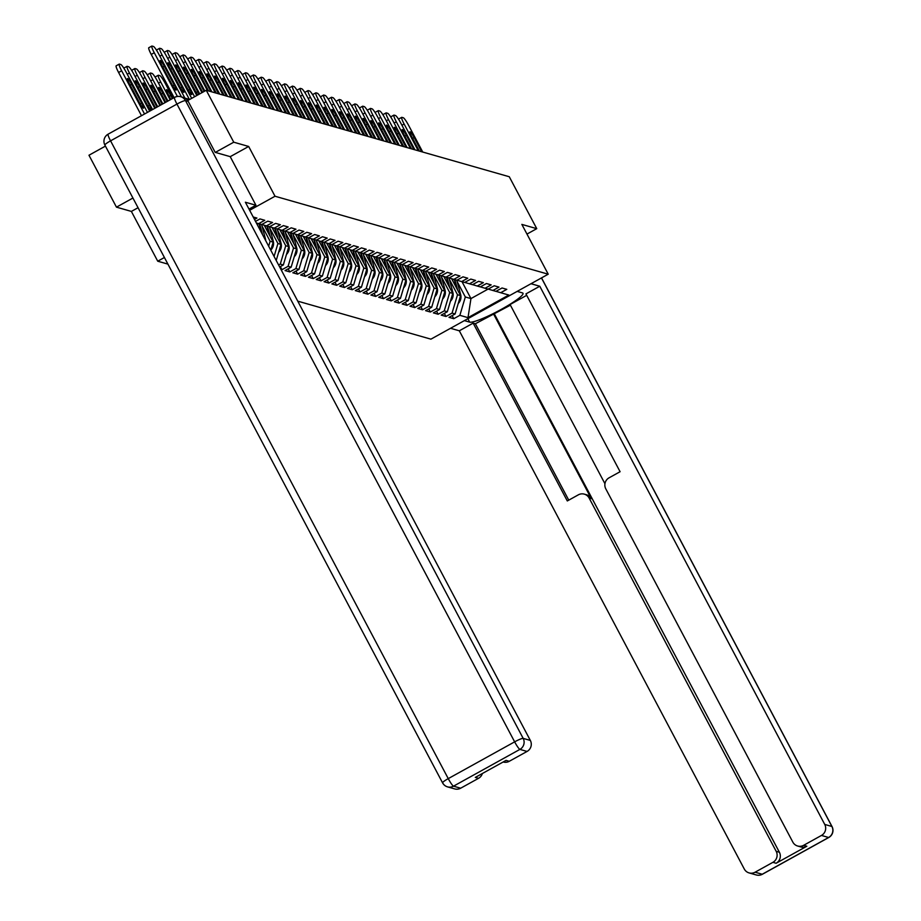 <?xml version="1.0" encoding="UTF-8"?>
<svg xmlns="http://www.w3.org/2000/svg" width="921" height="921" viewBox="0 0 921 921"><rect width="100%" height="100%" fill="white"/><g stroke="black" fill="none" stroke-linecap="round" stroke-linejoin="round"><path stroke-width="1.38" d="M132.923 198.038L116.46 207.156L131.369 211.416L157.733 261.207L167.91 264.108M297.748 301.155L430.913 339.158L548.214 274.193L275.022 196.242L249.649 210.299M116.46 207.156L88.969 155.235L105.431 146.117M157.733 261.207L164.41 257.5M462.008 281.688L470.953 298.588L468.006 317.653L508.818 295.042L500.69 292.717L506.792 289.344L502.037 287.985L495.935 291.358L488.188 289.102M468.006 317.653L459.867 315.327L453.765 318.701L452.13 315.615M451.601 278.683L460.569 295.618L455.112 313.969L449.011 317.354L453.765 318.701M455.112 313.969L452.061 313.094L445.96 316.479L444.325 313.393M443.795 276.461L452.764 293.396L447.307 311.747L441.205 315.12L445.96 316.479M447.307 311.747L444.256 310.872L438.154 314.245L436.519 311.16M435.99 274.228L444.947 291.163L439.501 309.514L433.4 312.887L438.154 314.245M439.501 309.514L436.439 308.639L430.349 312.023L428.714 308.938M428.173 272.006L437.141 288.941L431.684 307.292L425.594 310.665L430.349 312.023M431.684 307.292L428.633 306.417L422.532 309.79L420.909 306.705M420.367 269.772L429.336 286.707L423.879 305.058L417.777 308.431L422.532 309.79M423.879 305.058L420.828 304.183L414.726 307.568L413.092 304.483M412.562 267.551L421.53 284.485L416.073 302.836L409.972 306.209L414.726 307.568M416.073 302.836L413.022 301.961L406.921 305.335L405.286 302.249M404.756 265.317L413.713 282.252L408.268 300.603L402.166 303.976L406.921 305.335M408.268 300.603L405.217 299.728L399.115 303.113L397.481 300.027M396.939 263.095L405.908 280.03L400.462 298.369L394.361 301.754L399.115 303.113M400.462 298.369L397.4 297.506L391.31 300.879L389.675 297.794M389.134 260.862L398.102 277.797L392.645 296.148L386.555 299.521L391.31 300.879M392.645 296.148L389.595 295.273L383.493 298.657L381.858 295.572M381.329 258.64L390.297 275.563L384.84 293.914L378.738 297.299L383.493 298.657M384.84 293.914L381.789 293.051L375.687 296.424L374.053 293.339M373.523 256.406L382.491 273.341L377.034 291.692L370.933 295.065L375.687 296.424M377.034 291.692L373.984 290.817L367.882 294.202L366.247 291.117M365.718 254.184L374.674 271.108L369.229 289.459L363.127 292.843L367.882 294.202M369.229 289.459L366.167 288.595L360.076 291.969L358.442 288.883M357.901 251.951L366.869 268.886L361.412 287.237L355.322 290.61L360.076 291.969M361.412 287.237L358.361 286.362L352.259 289.747L350.636 286.661M350.095 249.729L359.063 266.653L353.606 285.003L347.505 288.388L352.259 289.747M353.606 285.003L350.556 284.14L344.454 287.513L342.819 284.428M342.29 247.496L351.258 264.431L345.801 282.782L339.699 286.155L344.454 287.513M345.801 282.782L342.75 281.907L336.649 285.291L335.014 282.206M334.484 245.274L343.441 262.197L337.995 280.548L331.894 283.933L336.649 285.291M337.995 280.548L334.945 279.685L328.843 283.058L327.208 279.972M326.667 243.04L335.635 259.975L330.19 278.326L324.088 281.699L328.843 283.058M330.19 278.326L327.128 277.451L321.038 280.836L319.403 277.751M318.862 240.818L327.83 257.742L322.373 276.093L316.271 279.477L321.038 280.836M322.373 276.093L319.322 275.229L313.221 278.603L311.586 275.517M311.056 238.585L320.024 255.52L314.568 273.871L308.466 277.244L313.221 278.603M314.568 273.871L311.517 272.996L305.415 276.381L303.78 273.295M303.251 236.363L312.207 253.287L306.762 271.637L300.66 275.022L305.415 276.381M306.762 271.637L303.711 270.774L297.61 274.147L295.975 271.062M295.445 234.13L304.402 251.065L298.957 269.416L292.855 272.789L297.61 274.147M298.957 269.416L295.894 268.541L289.804 271.914L288.169 268.828M287.628 231.908L296.597 248.831L291.14 267.182L285.05 270.567L289.804 271.914M291.14 267.182L288.089 266.319L281.987 269.692L280.352 266.606M280.928 269.393L281.987 269.692M279.823 229.674L288.791 246.609L283.334 264.96L279.662 266.986M283.334 264.96L280.283 264.085L278.614 265.006M253.183 216.988L256.924 218.047L254.472 219.417M492.885 290.495L498.975 287.11L494.22 285.763L488.118 289.136L485.068 288.261L491.169 284.888L486.415 283.53L480.313 286.903L477.262 286.04L483.364 282.655L478.609 281.308L472.508 284.681L469.457 283.806L475.558 280.433L470.804 279.075L464.702 282.448L461.651 281.584L467.741 278.2L462.987 276.841L456.897 280.226L453.834 279.351L459.936 275.978L455.181 274.619L449.08 277.992L446.029 277.129L452.13 273.744L447.376 272.386L441.274 275.77L438.223 274.895L444.325 271.522L439.57 270.164L433.469 273.537L430.418 272.674L436.508 269.289L431.753 267.93L425.663 271.315L422.601 270.44L428.702 267.067L423.948 265.709L417.846 269.082L414.795 268.218L420.897 264.834L416.142 263.475L410.041 266.86L406.99 265.985L413.092 262.612L408.337 261.253L402.235 264.626L399.184 263.763L405.286 260.378L400.531 259.02L394.43 262.404L391.379 261.529L397.469 258.156L392.714 256.798L386.624 260.171L383.562 259.308L389.664 255.923L384.909 254.564L378.807 257.949L375.756 257.074L381.858 253.701L377.103 252.342L371.002 255.716L367.951 254.852L374.053 251.468L369.298 250.109L363.196 253.494L360.146 252.619L366.236 249.246L361.481 247.887L355.391 251.26L352.329 250.385L358.43 247.012L353.676 245.654L347.574 249.038L344.523 248.163L350.625 244.79L345.87 243.432L339.768 246.805L336.718 245.93L342.819 242.557L338.065 241.198L331.963 244.583L328.912 243.708L335.014 240.335L330.259 238.976L324.157 242.35L321.107 241.475L327.197 238.102L322.442 236.743L316.34 240.128L313.29 239.253L319.391 235.868L314.637 234.521L308.535 237.894L305.484 237.019L311.586 233.646L306.831 232.288L300.73 235.672L297.679 234.797L303.78 231.413L299.026 230.066L292.924 233.439L289.873 232.564L295.963 229.191L291.209 227.832L285.119 231.206L282.056 230.342L288.158 226.957L283.403 225.61L277.302 228.984L274.251 228.109L280.352 224.736L275.598 223.377L269.496 226.75L266.445 225.887L272.547 222.502L267.792 221.155L261.691 224.528L258.64 223.653L264.741 220.28L259.975 218.922L255.52 221.397M449.379 279.374L457.518 294.743L460.569 295.618M457.518 294.743L452.061 313.094M441.562 277.152L449.701 292.521L452.764 293.396M449.701 292.521L444.256 310.872M485.068 288.261L480.382 286.868M433.756 274.919L441.896 290.288L444.947 291.163M441.896 290.288L436.439 308.639M477.262 286.04L472.577 284.647M425.951 272.697L434.09 288.066L437.141 288.941M434.09 288.066L428.633 306.417M469.457 283.806L464.771 282.413M418.146 270.463L426.285 285.832L429.336 286.707M426.285 285.832L420.828 304.183M461.651 281.584L456.966 280.191M410.34 268.241L418.468 283.61L421.53 284.485M418.468 283.61L413.022 301.961M453.834 279.351L449.149 277.958M402.523 266.008L410.662 281.377L413.713 282.252M410.662 281.377L405.217 299.728M446.029 277.129L441.343 275.736M394.718 263.786L402.857 279.155L405.908 280.03M402.857 279.155L397.4 297.506M438.223 274.895L433.538 273.502M386.912 261.552L395.051 276.922L398.102 277.797M395.051 276.922L389.595 295.273M430.418 272.674L425.732 271.281M379.107 259.331L387.246 274.7L390.297 275.563M387.246 274.7L381.789 293.051M422.601 270.44L417.915 269.047M371.29 257.097L379.429 272.466L382.491 273.341M379.429 272.466L373.984 290.817M414.795 268.218L410.11 266.814M363.484 254.875L371.624 270.244L374.674 271.108M371.624 270.244L366.167 288.595M406.99 265.985L402.304 264.592M355.679 252.642L363.818 268.011L366.869 268.886M363.818 268.011L358.361 286.362M399.184 263.763L394.499 262.358M347.873 250.42L356.013 265.789L359.063 266.653M356.013 265.789L350.556 284.14M391.379 261.529L386.682 260.136M340.056 248.186L348.196 263.556L351.258 264.431M348.196 263.556L342.75 281.907M383.562 259.308L378.876 257.903M332.251 245.965L340.39 261.334L343.441 262.197M340.39 261.334L334.945 279.685M375.756 257.074L371.071 255.681M324.445 243.731L332.585 259.1L335.635 259.975M332.585 259.1L327.128 277.451M367.951 254.852L363.265 253.448M316.64 241.498L324.779 256.878L327.83 257.742M324.779 256.878L319.322 275.229M360.146 252.619L355.46 251.226M308.834 239.276L316.962 254.645L320.024 255.52M316.962 254.645L311.517 272.996M352.329 250.385L347.643 248.992M301.017 237.042L309.157 252.423L312.207 253.287M309.157 252.423L303.711 270.774M344.523 248.163L339.837 246.77M293.212 234.82L301.351 250.19L304.402 251.065M301.351 250.19L295.894 268.541M336.718 245.93L332.032 244.537M285.406 232.587L293.546 247.968L296.597 248.831M293.546 247.968L288.089 266.319M328.912 243.708L324.227 242.315M277.601 230.365L285.74 245.734L288.791 246.609M285.74 245.734L280.283 264.085M321.107 241.475L316.41 240.082M272.017 227.441L280.986 244.376L276.208 260.459M269.784 228.132L277.923 243.512L280.986 244.376M277.923 243.512L274.078 256.452M313.29 239.253L308.604 237.86M264.212 225.219L273.169 242.154L270.774 250.213M261.978 225.91L270.118 241.279L273.169 242.154M270.118 241.279L268.656 246.206M305.484 237.019L300.799 235.626M258.64 223.653L256.36 222.974L265.352 239.967M297.679 234.797L292.993 233.404M289.873 232.564L285.188 231.171M282.056 230.342L277.371 228.949M274.251 228.109L269.565 226.716M266.445 225.887L261.76 224.494M230.215 156.674L248.67 146.462L233.75 142.202L215.33 152.402M233.75 142.202L206.258 90.281L187.688 100.562M526.973 234.084L536.759 228.661L509.267 176.74L206.258 90.281M536.759 228.661L521.85 224.402L548.214 274.193M248.67 146.462L275.022 196.242M457.184 281.607L465.324 296.976L470.953 298.588L488.049 289.113M465.324 296.976L459.867 315.327M500.69 292.717L496.005 291.324M131.369 211.416L138.058 207.72M174.092 97.638L151.217 54.42A8.116 1.117 -119 0 1 148.776 47.742A8.116 1.117 -119 0 1 148.949 47.742M148.776 47.742L151.827 46.062A8.116 1.117 61 0 1 152 46.05L153.45 46.464A8.116 1.117 61 0 1 158.723 54.005L181.437 96.912M177.408 96.452L154.268 52.739L151.217 54.42M164.295 66.266L174.207 84.997A6.228 0.852 -119 0 1 176.072 90.108A6.228 0.852 -119 0 1 171.905 84.341L161.992 65.61A6.228 0.852 -119 0 1 160.127 60.487A6.228 0.852 -119 0 1 164.295 66.266L162.787 67.106M151.827 46.062A8.116 1.117 61 0 0 154.268 52.739M141.604 103.048L131.691 84.318A6.228 0.852 61 0 0 127.524 78.55A6.228 0.852 61 0 0 129.389 83.661L139.301 102.392A6.228 0.852 61 0 0 143.469 108.171A6.228 0.852 61 0 0 141.604 103.048L140.119 103.877M147.464 112.385L126.108 72.068A8.116 1.117 61 0 0 120.847 64.528L119.396 64.113A8.116 1.117 61 0 0 119.223 64.113A8.116 1.117 61 0 0 121.653 70.79L118.602 72.483L141.489 115.701M144.539 114.008L121.653 70.79M118.602 72.483A8.116 1.117 -119 0 1 116.173 65.805A8.116 1.117 -119 0 1 116.345 65.794M188.195 101.379L185.489 100.608A8.116 7.967 -74.1 0 0 180.677 96.693L183.383 97.465A8.116 7.967 105.9 0 1 188.195 101.379L215.18 152.356L230.204 156.639L255.934 205.245L249.004 209.079M255.934 205.245L245.377 202.229L530.335 740.426A8.116 7.967 105.9 0 1 527.065 751.444L509.232 761.31A8.116 7.967 105.9 0 1 503.234 762.012L503.165 761.989M482.374 773.502A8.116 7.967 105.9 0 1 478.506 778.337L460.673 788.203A8.116 7.967 105.9 0 1 454.675 788.906L447.525 786.868A8.116 7.967 -74.1 0 0 453.512 786.166L460.673 788.203M509.232 761.31L506.032 760.401L475.305 777.416L478.506 778.337M517.153 291.393L522.483 292.913A30.462 4.098 152.1 0 1 523.013 293.281A30.462 4.098 152.1 0 1 499.873 310.147A30.462 4.098 152.1 0 1 469.698 322.143L464.368 320.623M450.53 328.29L459.314 330.8L473.152 323.133L567.301 500.955L578.33 494.842A8.116 7.967 -74.1 0 1 589.129 498.054L776.184 851.326L779.385 852.236A8.116 7.967 105.9 0 1 776.115 863.253L806.842 846.226A8.116 7.967 105.9 0 1 800.844 846.929L797.644 846.019A8.116 7.967 -74.1 0 0 803.642 845.317L821.463 835.439A8.116 7.967 -74.1 0 0 824.744 824.433L831.893 826.471L541.456 277.935M510.418 305.185L475.363 323.755L473.152 323.133M526.697 295.33L510.073 304.529L604.947 483.721M797.644 846.019A8.116 7.967 -74.1 0 1 792.831 842.105L605.788 488.832A8.116 7.967 -74.1 0 1 609.057 477.826L620.086 471.713L525.937 293.903L539.775 286.235L824.744 824.433M530.991 283.726L539.775 286.235M459.314 330.8L744.272 868.998A8.116 7.967 -74.1 0 0 755.082 872.21L772.903 862.332A8.116 7.967 -74.1 0 0 776.184 851.326M493.426 313.75L591.34 498.687L589.129 498.054M494.416 314.038L779.385 852.236M475.363 323.755L568.752 500.149M584.328 494.151L586.527 494.773A8.116 7.967 105.9 0 1 591.34 498.687M156.593 49.976L159.632 48.283A8.116 1.117 61 0 1 159.805 48.283L161.256 48.686A8.116 1.117 61 0 1 166.528 56.239L189.369 99.376M184.902 98.075L162.073 54.961L159.874 56.181M172.1 68.488L182.024 87.219A6.228 0.852 -119 0 1 183.889 92.342A6.228 0.852 -119 0 1 179.722 86.562L169.798 67.832A6.228 0.852 -119 0 1 167.933 62.72A6.228 0.852 -119 0 1 172.1 68.488L170.592 69.328M159.632 48.283A8.116 1.117 61 0 0 162.073 54.961M164.399 52.198L167.449 50.517A8.116 1.117 61 0 1 167.61 50.505L169.061 50.92A8.116 1.117 61 0 1 174.334 58.46L194.596 96.74M191.672 98.351L169.878 57.194L167.68 58.414M179.906 70.721L189.83 89.452A6.228 0.852 -119 0 1 191.695 94.564A6.228 0.852 -119 0 1 187.527 88.796L177.603 70.065A6.228 0.852 -119 0 1 175.738 64.942A6.228 0.852 -119 0 1 179.906 70.721L178.398 71.562M167.449 50.517A8.116 1.117 61 0 0 169.878 57.194M172.204 54.431L175.255 52.739A8.116 1.117 61 0 1 175.427 52.739L176.878 53.153A8.116 1.117 61 0 1 182.139 60.694L199.719 93.896M196.795 95.519L177.684 59.416L175.485 60.636M197.727 95.001A6.228 0.852 -119 0 1 195.333 91.018L185.42 72.287A6.228 0.852 -119 0 1 183.555 67.175A6.228 0.852 -119 0 1 187.723 72.943L197.635 91.674A6.228 0.852 -119 0 1 198.913 94.345M175.255 52.739A8.116 1.117 61 0 0 177.684 59.416M180.009 56.653L183.06 54.972A8.116 1.117 61 0 1 183.233 54.961L184.684 55.375A8.116 1.117 61 0 1 189.945 62.916L204.853 91.052M201.929 92.676L185.501 61.649L183.291 62.87M202.632 92.284L193.226 74.52A6.228 0.852 -119 0 1 191.361 69.397A6.228 0.852 -119 0 1 195.528 75.177L204.14 91.444M183.06 54.972A8.116 1.117 61 0 0 185.501 61.649M187.815 58.886L190.866 57.194A8.116 1.117 61 0 1 191.038 57.194L192.489 57.609A8.116 1.117 61 0 1 197.762 65.149L211.922 91.893M207.467 90.626L193.306 63.871L191.108 65.092M208.537 90.926L201.031 76.742A6.228 0.852 -119 0 1 199.166 71.631A6.228 0.852 -119 0 1 203.334 77.399L210.84 91.582M190.866 57.194A8.116 1.117 61 0 0 193.306 63.871M151.366 110.221A6.228 0.852 61 0 0 149.409 105.282L139.497 86.551A6.228 0.852 61 0 0 135.329 80.772A6.228 0.852 61 0 0 137.194 85.895L147.107 104.626A6.228 0.852 61 0 0 151.09 110.382M152.587 109.553L133.913 74.29A8.116 1.117 61 0 0 128.652 66.749L127.202 66.335A8.116 1.117 61 0 0 127.029 66.347A8.116 1.117 61 0 0 129.458 73.024L127.259 74.244M149.663 111.165L129.458 73.024M157.007 107.101L147.302 88.784A6.228 0.852 61 0 0 143.135 83.005A6.228 0.852 61 0 0 145 88.117L154.912 106.848A6.228 0.852 61 0 0 155.511 107.93M157.71 106.709L141.73 76.524A8.116 1.117 61 0 0 136.458 68.983L135.007 68.568A8.116 1.117 61 0 0 134.834 68.568A8.116 1.117 61 0 0 137.275 75.246L135.065 76.466M154.786 108.333L137.275 75.246M162.131 104.269L155.108 91.006A6.228 0.852 61 0 0 150.94 85.227A6.228 0.852 61 0 0 152.805 90.35L160.622 105.098M162.833 103.877L149.536 78.746A8.116 1.117 61 0 0 144.263 71.205L142.813 70.79A8.116 1.117 61 0 0 142.651 70.802A8.116 1.117 61 0 0 145.081 77.479L142.882 78.699M159.909 105.489L145.081 77.479M167.254 101.425L162.925 93.24A6.228 0.852 61 0 0 158.746 87.46A6.228 0.852 61 0 0 160.622 92.572L165.745 102.266M167.967 101.034L157.341 80.979A8.116 1.117 61 0 0 152.08 73.438L150.618 73.024A8.116 1.117 61 0 0 150.457 73.024A8.116 1.117 61 0 0 152.886 79.701L150.687 80.921M165.043 102.657L152.886 79.701M172.377 98.582L170.73 95.462A6.228 0.852 61 0 0 166.563 89.682A6.228 0.852 61 0 0 168.428 94.805L170.869 99.422M173.09 98.19L165.147 83.201A8.116 1.117 61 0 0 159.886 75.66L158.435 75.246A8.116 1.117 61 0 0 158.262 75.257A8.116 1.117 61 0 0 160.691 81.934L158.493 83.155M170.166 99.813L160.691 81.934M195.632 61.108L198.683 59.428A8.116 1.117 61 0 1 198.844 59.416L200.294 59.83A8.116 1.117 61 0 1 205.567 67.371L219.728 94.126M215.272 92.848L201.112 66.105L198.913 67.325M216.354 93.159L208.837 78.976A6.228 0.852 -119 0 1 206.972 73.853A6.228 0.852 -119 0 1 211.139 79.632L218.657 93.815M198.683 59.428A8.116 1.117 61 0 0 201.112 66.105M203.437 63.342L206.488 61.649A8.116 1.117 61 0 1 206.661 61.649L208.111 62.064A8.116 1.117 61 0 1 213.373 69.605L227.533 96.348M223.078 95.082L208.917 68.327L206.718 69.547M224.16 95.381L216.654 81.198A6.228 0.852 -119 0 1 214.789 76.086A6.228 0.852 -119 0 1 218.956 81.854L226.462 96.037M206.488 61.649A8.116 1.117 61 0 0 208.917 68.327M265.755 240.726A8.934 8.773 -74.1 0 0 265.467 238.953L261.61 224.505M262.508 234.521L259.676 223.953M261.38 232.403L259.077 223.78M257.788 225.61L257.143 223.216M211.243 65.575L214.294 63.883A8.116 1.117 61 0 1 214.466 63.871L215.917 64.286A8.116 1.117 61 0 1 221.178 71.826L235.35 98.582M230.895 97.304L216.723 70.56L214.524 71.78M231.965 97.614L224.459 83.431A6.228 0.852 -119 0 1 222.594 78.308A6.228 0.852 -119 0 1 226.762 84.087L234.268 98.271M214.294 63.883A8.116 1.117 61 0 0 216.723 70.56M270.832 250.017A8.934 8.773 -74.1 0 0 273.272 241.175L269.416 226.727M270.314 236.743L267.481 226.186M269.197 234.636L266.883 226.013M265.593 227.832L264.949 225.438M219.048 67.797L222.099 66.105A8.116 1.117 61 0 1 222.272 66.105L223.722 66.519A8.116 1.117 61 0 1 228.995 74.06L243.156 100.803M238.7 99.537L224.54 72.782L222.329 74.002M239.771 99.836L232.265 85.653A6.228 0.852 -119 0 1 230.4 80.541A6.228 0.852 -119 0 1 234.567 86.321L242.073 100.493M222.099 66.105A8.116 1.117 61 0 0 224.54 72.782M278.637 252.25A8.934 8.773 -74.1 0 0 281.089 243.409L277.221 228.961M278.119 238.976L275.298 228.408M277.002 236.858L274.688 228.235M273.399 230.066L272.766 227.671M226.865 70.031L229.916 68.338A8.116 1.117 61 0 1 230.077 68.327L231.528 68.741A8.116 1.117 61 0 1 236.801 76.282L250.961 103.037M246.506 101.759L232.345 75.015L230.146 76.236M247.588 102.07L240.07 87.886A6.228 0.852 -119 0 1 238.205 82.763A6.228 0.852 -119 0 1 242.373 88.543L249.89 102.726M229.916 68.338A8.116 1.117 61 0 0 232.345 75.015M286.454 254.472A8.934 8.773 -74.1 0 0 288.895 245.631L285.026 231.183M285.924 241.21L283.104 230.641M284.808 239.092L282.505 230.469M281.216 232.299L280.571 229.893M234.671 72.252L237.722 70.56A8.116 1.117 61 0 1 237.883 70.56L239.333 70.975A8.116 1.117 61 0 1 244.606 78.515L258.766 105.259M254.311 103.992L240.151 77.237L237.952 78.458M255.393 104.292L247.887 90.108A6.228 0.852 -119 0 1 246.011 84.997A6.228 0.852 -119 0 1 250.178 90.776L257.696 104.948M237.722 70.56A8.116 1.117 61 0 0 240.151 77.237M294.26 256.706A8.934 8.773 -74.1 0 0 296.7 247.864L292.832 233.416M293.741 243.432L290.909 232.863M292.613 241.314L290.311 232.691M289.021 234.521L288.377 232.127M242.476 74.486L245.527 72.794A8.116 1.117 61 0 1 245.7 72.782L247.15 73.196A8.116 1.117 61 0 1 252.412 80.737L266.572 107.492M262.128 106.214L247.956 79.471L245.757 80.691M263.199 106.525L255.693 92.342A6.228 0.852 -119 0 1 253.828 87.219A6.228 0.852 -119 0 1 257.995 92.998L265.501 107.181M245.527 72.794A8.116 1.117 61 0 0 247.956 79.471M302.065 258.928A8.934 8.773 -74.1 0 0 304.506 250.086L300.649 235.638M301.547 245.665L298.715 235.097M300.419 243.547L298.116 234.924M296.827 236.755L296.182 234.348M250.282 76.708L253.333 75.015A8.116 1.117 61 0 1 253.505 75.015L254.956 75.43A8.116 1.117 61 0 1 260.229 82.971L274.389 109.714M269.934 108.448L255.773 81.693L253.563 82.913M271.004 108.747L263.498 94.575A6.228 0.852 -119 0 1 261.633 89.452A6.228 0.852 -119 0 1 265.801 95.231L273.307 109.415M253.333 75.015A8.116 1.117 61 0 0 255.773 81.693M309.87 261.161A8.934 8.773 -74.1 0 0 312.323 252.319L308.454 237.871M309.352 247.887L306.532 237.319M308.236 245.769L305.922 237.146M304.632 238.976L303.999 236.582M258.099 78.941L261.138 77.249A8.116 1.117 61 0 1 261.311 77.237L262.761 77.652A8.116 1.117 61 0 1 268.034 85.193L282.194 111.948M277.739 110.67L263.579 83.926L261.38 85.146M278.81 110.981L271.304 96.797A6.228 0.852 -119 0 1 269.439 91.674A6.228 0.852 -119 0 1 273.606 97.453L281.112 111.637M261.138 77.249A8.116 1.117 61 0 0 263.579 83.926M317.687 263.383A8.934 8.773 -74.1 0 0 320.128 254.541L316.26 240.093M317.158 250.121L314.337 239.552M316.041 248.002L313.739 239.379M312.438 241.21L311.805 238.804M265.904 81.163L268.955 79.471A8.116 1.117 61 0 1 269.116 79.471L270.567 79.885A8.116 1.117 61 0 1 275.84 87.426L290 114.169M285.545 112.903L271.384 86.148L269.185 87.368M286.627 113.202L279.109 99.031A6.228 0.852 -119 0 1 277.244 93.907A6.228 0.852 -119 0 1 281.412 99.687L288.929 113.87M268.955 79.471A8.116 1.117 61 0 0 271.384 86.148M325.493 265.616A8.934 8.773 -74.1 0 0 327.934 256.775L324.065 242.327M324.963 252.342L322.143 241.774M323.847 250.224L321.544 241.601M320.255 243.432L319.61 241.037M273.71 83.397L276.761 81.704A8.116 1.117 61 0 1 276.933 81.693L278.384 82.107A8.116 1.117 61 0 1 283.645 89.648L297.805 116.403M293.35 115.125L279.19 88.381L276.991 89.602M294.432 115.436L286.926 101.252A6.228 0.852 -119 0 1 285.061 96.129A6.228 0.852 -119 0 1 289.229 101.909L296.735 116.092M276.761 81.704A8.116 1.117 61 0 0 279.19 88.381M333.298 267.838A8.934 8.773 -74.1 0 0 335.739 258.997L331.882 244.56M332.78 254.576L329.948 244.007M331.652 252.458L329.35 243.835M328.06 245.665L327.416 243.259M281.515 85.618L284.566 83.926A8.116 1.117 61 0 1 284.739 83.926L286.189 84.341A8.116 1.117 61 0 1 291.45 91.881L305.622 118.625M301.167 117.358L286.995 90.603L284.796 91.824M302.238 117.669L294.732 103.486A6.228 0.852 -119 0 1 292.866 98.363A6.228 0.852 -119 0 1 297.034 104.142L304.54 118.325M284.566 83.926A8.116 1.117 61 0 0 286.995 90.603M341.104 270.072A8.934 8.773 -74.1 0 0 343.545 261.23L339.688 246.782M340.586 256.798L337.754 246.229M339.469 254.68L337.155 246.057M335.866 247.887L335.221 245.493M289.321 87.852L292.371 86.16A8.116 1.117 61 0 1 292.544 86.148L293.995 86.562A8.116 1.117 61 0 1 299.267 94.103L313.428 120.858M308.972 119.58L294.812 92.837L292.602 94.057M310.043 119.891L302.537 105.708A6.228 0.852 -119 0 1 300.672 100.585A6.228 0.852 -119 0 1 304.839 106.364L312.346 120.547M292.371 86.16A8.116 1.117 61 0 0 294.812 92.837M348.909 272.294A8.934 8.773 -74.1 0 0 351.362 263.452L347.493 249.015M348.391 259.031L345.571 248.463M347.275 256.913L344.972 248.29M343.671 250.121L343.038 247.714M297.138 90.074L300.188 88.393A8.116 1.117 61 0 1 300.35 88.381L301.8 88.796A8.116 1.117 61 0 1 307.073 96.337L321.233 123.08M316.778 121.814L302.618 95.059L300.419 96.279M317.86 122.125L310.342 107.941A6.228 0.852 -119 0 1 308.477 102.818A6.228 0.852 -119 0 1 312.645 108.597L320.163 122.781M300.188 88.393A8.116 1.117 61 0 0 302.618 95.059M356.726 274.527A8.934 8.773 -74.1 0 0 359.167 265.685L355.299 251.237M356.197 261.253L353.376 250.685M355.08 259.135L352.778 250.512M351.488 252.342L350.843 249.948M304.943 92.307L307.994 90.615A8.116 1.117 61 0 1 308.155 90.603L309.617 91.018A8.116 1.117 61 0 1 314.878 98.559L329.039 125.314M324.583 124.036L310.423 97.292L308.224 98.512M325.666 124.347L318.159 110.163A6.228 0.852 -119 0 1 316.283 105.052A6.228 0.852 -119 0 1 320.462 110.819L327.968 125.003M307.994 90.615A8.116 1.117 61 0 0 310.423 97.292M364.532 276.749A8.934 8.773 -74.1 0 0 366.972 267.907L363.116 253.471M364.014 263.487L361.182 252.918M362.886 261.368L360.583 252.745M359.294 254.576L358.649 252.17M312.749 94.529L315.799 92.848A8.116 1.117 61 0 1 315.972 92.837L317.423 93.251A8.116 1.117 61 0 1 322.684 100.792L336.856 127.535M332.4 126.269L318.229 99.514L316.03 100.734M333.471 126.58L325.965 112.397A6.228 0.852 -119 0 1 324.1 107.273A6.228 0.852 -119 0 1 328.267 113.053L335.774 127.236M315.799 92.848A8.116 1.117 61 0 0 318.229 99.514M372.337 278.982A8.934 8.773 -74.1 0 0 374.778 270.141L370.921 255.693M371.819 265.709L368.987 255.14M370.691 263.59L368.388 254.967M367.099 256.798L366.454 254.403M320.554 96.763L323.605 95.07A8.116 1.117 61 0 1 323.778 95.059L325.228 95.473A8.116 1.117 61 0 1 330.501 103.014L344.661 129.769M340.206 128.491L326.046 101.747L323.835 102.968M341.277 128.802L333.77 114.618A6.228 0.852 -119 0 1 331.905 109.507A6.228 0.852 -119 0 1 336.073 115.275L343.579 129.458M323.605 95.07A8.116 1.117 61 0 0 326.046 101.747M380.143 281.216A8.934 8.773 -74.1 0 0 382.595 272.374L378.727 257.926M379.625 267.942L376.804 257.373M378.508 265.824L376.194 257.201M374.905 259.031L374.271 256.625M328.371 98.984L331.41 97.304A8.116 1.117 61 0 1 331.583 97.292L333.034 97.707A8.116 1.117 61 0 1 338.306 105.247L352.467 131.991M348.011 130.724L333.851 103.981L331.652 105.19M349.094 131.035L341.576 116.852A6.228 0.852 -119 0 1 339.711 111.729A6.228 0.852 -119 0 1 343.878 117.508L351.385 131.691M331.41 97.304A8.116 1.117 61 0 0 333.851 103.981M387.96 283.438A8.934 8.773 -74.1 0 0 390.4 274.596L386.532 260.148M387.43 270.164L384.61 259.595M386.313 268.046L384.011 259.423M382.71 261.253L382.077 258.859M336.177 101.218L339.227 99.526A8.116 1.117 61 0 1 339.389 99.514L340.839 99.928A8.116 1.117 61 0 1 346.112 107.469L360.272 134.224M355.817 132.946L341.656 106.203L339.458 107.423M356.899 133.257L349.381 119.074A6.228 0.852 -119 0 1 347.516 113.962A6.228 0.852 -119 0 1 351.684 119.73L359.202 133.913M339.227 99.526A8.116 1.117 61 0 0 341.656 106.203M395.765 285.671A8.934 8.773 -74.1 0 0 398.206 276.83L394.338 262.381M395.247 272.397L392.415 261.829M394.119 270.279L391.816 261.656M390.527 263.487L389.882 261.092M343.982 103.44L347.033 101.759A8.116 1.117 61 0 1 347.205 101.747L348.656 102.162A8.116 1.117 61 0 1 353.917 109.703L368.078 136.446M363.622 135.18L349.462 108.436L347.263 109.645M364.704 135.491L357.198 121.307A6.228 0.852 -119 0 1 355.333 116.184A6.228 0.852 -119 0 1 359.501 121.963L367.007 136.147M347.033 101.759A8.116 1.117 61 0 0 349.462 108.436M403.571 287.893A8.934 8.773 -74.1 0 0 406.011 279.051L402.155 264.603M403.053 274.619L400.221 264.051M401.924 272.501L399.622 263.89M398.333 265.709L397.688 263.314M351.787 105.673L354.838 103.981A8.116 1.117 61 0 1 355.011 103.969L356.462 104.384A8.116 1.117 61 0 1 361.723 111.925L375.895 138.68M371.439 137.413L357.279 110.658L355.069 111.878M372.51 137.713L365.004 123.529A6.228 0.852 -119 0 1 363.139 118.418A6.228 0.852 -119 0 1 367.306 124.185L374.812 138.369M354.838 103.981A8.116 1.117 61 0 0 357.279 110.658M411.376 290.127A8.934 8.773 -74.1 0 0 413.828 281.285L409.96 266.837M410.858 276.853L408.026 266.284M409.741 274.734L407.427 266.111M406.138 267.942L405.493 265.547M359.593 107.895L362.644 106.214A8.116 1.117 61 0 1 362.816 106.203L364.267 106.617A8.116 1.117 61 0 1 369.54 114.158L383.7 140.901M379.245 139.635L365.084 112.892L362.886 114.112M380.315 139.946L372.809 125.763A6.228 0.852 -119 0 1 370.944 120.639A6.228 0.852 -119 0 1 375.112 126.419L382.618 140.602M362.644 106.214A8.116 1.117 61 0 0 365.084 112.892M419.193 292.348A8.934 8.773 -74.1 0 0 421.634 283.507L417.766 269.059M418.664 279.075L415.843 268.506M417.547 276.956L415.244 268.345M413.943 270.164L413.31 267.769M367.41 110.129L370.461 108.436A8.116 1.117 61 0 1 370.622 108.436L372.072 108.839A8.116 1.117 61 0 1 377.345 116.391L391.506 143.135M387.05 141.869L372.89 115.113L370.691 116.334M388.132 142.168L380.615 127.984A6.228 0.852 -119 0 1 378.75 122.873A6.228 0.852 -119 0 1 382.917 128.641L390.435 142.824M370.461 108.436A8.116 1.117 61 0 0 372.89 115.113M426.999 294.582A8.934 8.773 -74.1 0 0 429.439 285.74L425.571 271.292M426.469 281.308L423.648 270.739M425.352 279.19L423.05 270.567M421.76 272.397L421.116 270.003M375.215 112.35L378.266 110.67A8.116 1.117 61 0 1 378.439 110.658L379.889 111.073A8.116 1.117 61 0 1 385.151 118.613L399.311 145.357M394.856 144.09L380.695 117.347L378.496 118.567M395.938 144.401L388.432 130.218A6.228 0.852 -119 0 1 386.567 125.095A6.228 0.852 -119 0 1 390.734 130.874L398.24 145.058M378.266 110.67A8.116 1.117 61 0 0 380.695 117.347M434.804 296.804A8.934 8.773 -74.1 0 0 437.245 287.962L433.388 273.514M434.286 283.53L431.454 272.961M433.158 281.412L430.855 272.8M429.566 274.619L428.921 272.225M383.021 114.584L386.072 112.892A8.116 1.117 61 0 1 386.244 112.892L387.695 113.306A8.116 1.117 61 0 1 392.956 120.847L407.128 147.59M402.673 146.324L388.501 119.569L386.302 120.789M403.743 146.623L396.237 132.44A6.228 0.852 -119 0 1 394.372 127.328A6.228 0.852 -119 0 1 398.54 133.096L406.046 147.279M386.072 112.892A8.116 1.117 61 0 0 388.501 119.569M442.61 299.037A8.934 8.773 -74.1 0 0 445.05 290.196L441.194 275.747M442.092 285.763L439.259 275.195M440.975 283.645L438.661 275.022M437.371 276.853L436.727 274.458M390.826 116.806L393.877 115.125A8.116 1.117 61 0 1 394.05 115.113L395.5 115.528A8.116 1.117 61 0 1 400.773 123.069L414.934 149.824M410.478 148.546L396.318 121.802L394.107 123.023M411.549 148.857L404.043 134.673A6.228 0.852 -119 0 1 402.178 129.55A6.228 0.852 -119 0 1 406.345 135.329L413.851 149.513M393.877 115.125A8.116 1.117 61 0 0 396.318 121.802M450.415 301.259A8.934 8.773 -74.1 0 0 452.867 292.418L448.999 277.969M449.897 287.985L447.076 277.428M448.78 285.867L446.466 277.256M445.177 279.075L444.544 276.68M398.643 119.039L401.694 117.347A8.116 1.117 61 0 1 401.855 117.347L403.306 117.761A8.116 1.117 61 0 1 408.579 125.302L422.739 152.046M418.284 150.779L404.123 124.024L401.924 125.244M419.366 151.079L411.848 136.895A6.228 0.852 -119 0 1 409.983 131.784A6.228 0.852 -119 0 1 414.151 137.551L421.668 151.735M401.694 117.347A8.116 1.117 61 0 0 404.123 124.024M458.232 303.493A8.934 8.773 -74.1 0 0 460.673 294.651L456.804 280.203M457.702 290.219L454.882 279.65M456.586 288.1L454.283 279.477M452.994 281.308L452.349 278.913M188.16 100.297L187.32 100.055M174.207 84.997L172.734 85.814M130.172 85.158L131.691 84.318M108.298 134.167A8.116 1.117 61 0 0 108.125 134.167L174.518 97.407A8.116 1.117 -119 0 1 174.691 97.396A8.116 7.967 -74.1 0 1 180.677 96.693A8.116 8.116 0 0 0 174.518 97.407A8.116 1.117 -119 0 0 176.947 104.085A8.116 1.094 -27.9 0 1 185.489 100.608L523.174 738.389A8.116 1.094 -27.9 0 0 514.643 741.854L176.947 104.085L110.566 140.844L448.251 778.625L514.643 741.854A8.116 1.117 61 0 0 519.905 749.395L453.512 786.166A8.116 1.117 -119 0 1 448.251 778.625A8.116 1.094 -27.9 0 0 442.575 782.85A8.116 8.116 0 0 0 447.525 786.868A8.116 7.967 -74.1 0 1 442.713 782.954A8.116 1.094 -27.9 0 1 442.575 782.85L104.89 145.081A8.116 1.094 -27.9 0 1 110.566 140.844A8.116 1.117 61 0 1 108.125 134.167A8.116 8.116 0 0 0 104.89 145.081A8.116 1.094 -27.9 0 0 105.029 145.173M527.065 751.444L519.905 749.395A8.116 7.967 -74.1 0 0 523.174 738.389L530.335 740.426M803.642 845.317L806.842 846.226M776.115 863.253L772.903 862.332M755.082 872.21L762.231 874.248L828.624 837.488L821.463 835.439M467.868 318.689L469.698 322.143M762.231 874.248A8.116 7.967 105.9 0 1 756.245 874.95A8.116 8.116 0 0 0 762.404 874.248A8.116 1.117 -119 0 1 762.231 874.248M541.525 277.889L832.031 826.574A8.116 1.094 -27.9 0 0 831.893 826.471A8.116 7.967 105.9 0 1 828.624 837.488A8.116 1.117 61 0 0 828.796 837.477A8.116 8.116 0 0 0 832.031 826.574A8.116 1.094 -27.9 0 1 832.031 826.747M762.496 874.11A8.116 1.117 -119 0 1 762.404 874.248L828.796 837.477M182.024 87.219L180.539 88.048M189.83 89.452L188.345 90.27M197.635 91.674L196.15 92.503M187.723 72.943L186.203 73.784M195.528 75.177L194.02 76.017M203.334 77.399L201.826 78.239M147.924 106.099L149.409 105.282M137.989 87.391L139.497 86.551M145.794 89.613L147.302 88.784M153.6 91.847L155.108 91.006M161.405 94.069L162.925 93.24M169.211 96.302L170.73 95.462M211.139 79.632L209.631 80.472M167.311 84.824L166.298 85.377M218.956 81.854L217.437 82.694M264.741 238.746L265.467 238.953M226.762 84.087L225.254 84.928M272.547 240.968L273.272 241.175M234.567 86.321L233.059 87.15M280.352 243.202L281.089 243.409M242.373 88.543L240.865 89.383M288.169 245.423L288.895 245.631M250.178 90.776L248.67 91.605M295.975 247.657L296.7 247.864M257.995 92.998L256.475 93.838M303.78 249.879L304.506 250.086M265.801 95.231L264.292 96.06M311.586 252.112L312.323 252.319M273.606 97.453L272.098 98.294M319.391 254.334L320.128 254.541M281.412 99.687L279.903 100.516M327.208 256.568L327.934 256.775M289.229 101.909L287.709 102.749M335.014 258.789L335.739 258.997M297.034 104.142L295.526 104.971M342.819 261.023L343.545 261.23M304.839 106.364L303.331 107.204M350.625 263.245L351.362 263.452M312.645 108.597L311.137 109.426M358.442 265.478L359.167 265.685M320.462 110.819L318.942 111.66M366.247 267.7L366.972 267.907M328.267 113.053L326.748 113.882M374.053 269.934L374.778 270.141M336.073 115.275L334.565 116.115M381.858 272.156L382.595 272.374M343.878 117.508L342.37 118.337M389.664 274.389L390.4 274.596M351.684 119.73L350.176 120.57M397.481 276.611L398.206 276.83M359.501 121.963L357.981 122.804M405.286 278.844L406.011 279.051M367.306 124.185L365.798 125.026M413.092 281.078L413.828 281.285M375.112 126.419L373.604 127.259M420.897 283.3L421.634 283.507M382.917 128.641L381.409 129.481M428.714 285.533L429.439 285.74M390.734 130.874L389.215 131.715M436.519 287.755L437.245 287.962M398.54 133.096L397.032 133.936M444.325 289.988L445.05 290.196M406.345 135.329L404.837 136.17M452.13 292.21L452.867 292.418M414.151 137.551L412.643 138.392M459.947 294.444L460.673 294.651M184.983 98.121L189.68 99.456M116.173 65.805L119.223 64.113M749.084 872.912L756.245 874.95M123.978 68.039L127.029 66.347M131.784 70.261L134.834 68.568M139.601 72.494L142.651 70.802M147.406 74.716L150.457 73.024M155.212 76.95L158.262 75.257M163.017 79.171L164.019 78.619"/></g></svg>
